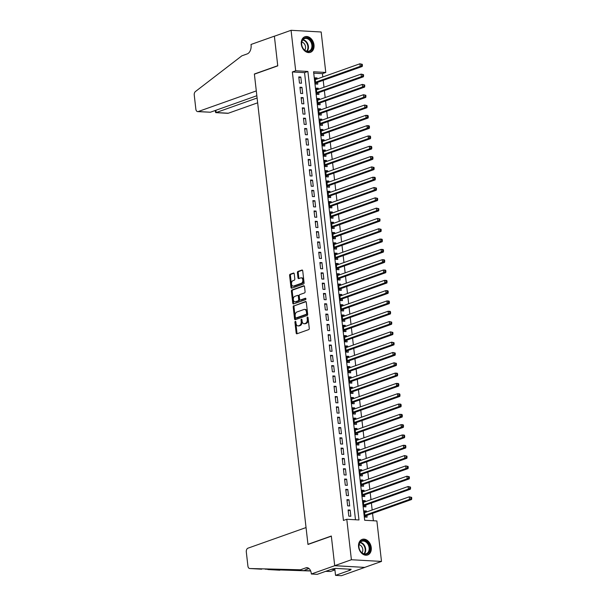 <?xml version="1.0" encoding="UTF-8"?>
<svg xmlns="http://www.w3.org/2000/svg" width="606" height="606" viewBox="0 0 606 606"><rect width="100%" height="100%" fill="white"/><g stroke="black" fill="none" stroke-linecap="round" stroke-linejoin="round"><path stroke-width="0.91" d="M295.319 321.385A0.727 0.462 -86.8 0 0 294.94 322.256L296.167 333.005A1.038 0.667 -86.8 0 0 296.94 333.785L308.734 329.596A1.038 0.667 -86.8 0 0 309.272 328.354L308.045 317.597A0.727 0.462 -86.8 0 0 307.128 317.923L307.287 319.317A3.325 2.121 -86.8 0 1 305.56 323.301L304.576 323.649A3.325 2.121 -86.8 0 1 304.023 323.733A3.325 2.121 -86.8 0 1 302.114 321.157L301.955 319.763A0.727 0.462 -86.8 0 0 301.038 320.089L301.197 321.483A3.325 2.121 -86.8 0 1 299.462 325.467L298.485 325.816A3.325 2.121 -86.8 0 1 297.925 325.892A3.325 2.121 -86.8 0 1 296.016 323.316L295.857 321.93A0.727 0.462 -86.8 0 0 295.319 321.385M295.826 321.763A0.727 0.462 -86.8 0 0 295.751 322.301L296.978 333.05A1.038 0.667 -86.8 0 0 297.235 333.679M308.015 317.438A0.727 0.462 -86.8 0 0 307.946 317.968L308.106 319.362L307.287 319.317M301.924 319.597A0.727 0.462 -86.8 0 0 301.849 320.135L302.008 321.528L301.197 321.483M313.991 44.905A8.257 6.136 -109.5 0 1 310.408 52.328A8.257 6.136 -109.5 0 1 301.303 44.193A8.257 6.136 -109.5 0 1 304.886 36.761A8.257 6.136 -109.5 0 1 313.991 44.905M371.258 547.536A8.257 6.136 -109.5 0 1 367.683 554.96A8.257 6.136 -109.5 0 1 358.57 546.824A8.257 6.136 -109.5 0 1 362.153 539.393A8.257 6.136 -109.5 0 1 371.258 547.536M294.228 273.829A1.038 0.667 -86.8 0 0 293.463 273.056L290.153 274.23A1.038 0.667 -86.8 0 0 289.607 275.472L290.971 287.411A1.038 0.667 -86.8 0 0 291.744 288.191L303.538 284.002A1.038 0.667 -86.8 0 0 304.076 282.76L302.72 270.821A1.038 0.667 -86.8 0 0 301.947 270.041L297.947 271.458A1.038 0.667 -86.8 0 0 297.41 272.7L297.993 277.813A1.038 0.667 -86.8 0 0 298.766 278.593L300.743 277.889A2.78 1.773 -86.8 0 1 301.212 277.821A2.78 1.773 -86.8 0 1 302.833 280.336A2.78 1.773 -86.8 0 1 301.364 283.305L293.599 286.062A2.78 1.773 -86.8 0 1 293.13 286.13A2.78 1.773 -86.8 0 1 291.509 283.616A2.78 1.773 -86.8 0 1 292.978 280.646L294.274 280.184A1.038 0.667 -86.8 0 0 294.811 278.942L294.228 273.829M311.34 574.011L334.709 565.716L331.346 536.174L307.977 544.468L306.045 527.561L247.96 548.18A3.174 2.03 -86.8 0 0 246.309 551.99L247.915 566.065A3.174 2.03 -86.8 0 0 249.74 568.519A3.174 2.03 -86.8 0 0 249.778 568.526L300.44 569.784L305.78 567.883A7.416 4.734 93.2 0 1 307.015 567.701A7.416 4.734 93.2 0 1 311.272 573.443L311.34 574.011L317.233 574.344L332.194 569.034L335.497 568.398L351.2 569.276L349.192 569.988L350.495 570.057L335.542 575.367L341.436 575.7L364.804 567.405L334.701 565.663L331.323 536.022L307.954 544.317L254.391 74.167L277.76 65.865L274.382 36.224L291.069 30.3L321.172 31.989L325.778 72.455L313.582 71.773L364.683 520.274L376.879 520.955L381.492 561.429L351.397 559.739L346.784 519.266L358.987 519.956L307.886 71.455L295.683 70.766L291.069 30.3M334.701 565.663L351.397 559.739M355.487 519.759L304.545 72.637L292.342 71.955L343.443 520.456L346.784 519.266M292.342 71.955L295.683 70.766M293.736 305.704A1.038 0.667 -86.8 0 0 293.198 306.947L294.554 318.885A1.038 0.667 -86.8 0 0 295.327 319.665L307.128 315.484A1.038 0.667 -86.8 0 0 307.666 314.234L306.303 302.296A1.038 0.667 -86.8 0 0 305.53 301.515L294.546 305.75A1.038 0.667 -86.8 0 0 294.008 306.992L295.372 318.93A1.038 0.667 -86.8 0 0 295.622 319.559M292.766 303.151L291.403 291.206A1.038 0.667 -86.8 0 1 291.94 289.963L303.742 285.774A1.038 0.667 -86.8 0 1 304.507 286.555L305.091 291.668A1.038 0.667 -86.8 0 1 304.553 292.91L299.765 294.607A1.038 0.667 -86.8 0 0 299.228 295.857L299.614 299.243A1.038 0.667 -86.8 0 0 300.387 300.023L305.363 298.258A0.727 0.462 -86.8 0 1 305.53 299.675L293.531 303.932A1.038 0.667 -86.8 0 1 292.766 303.151L293.577 303.197L292.221 291.251L291.403 291.206M317.188 78.954L317.074 77.954L315.135 78.644M317.074 77.954L315.044 77.841L315.749 84.022L317.779 84.136L317.574 82.333M318.362 89.264L318.248 88.264L316.309 88.953M318.248 88.264L316.218 88.15L316.923 94.331L318.953 94.445L318.748 92.642M319.536 99.573L319.423 98.573L317.483 99.263M319.423 98.573L317.392 98.46L318.097 104.641L320.127 104.755L319.923 102.952M320.71 109.883L320.597 108.883L318.658 109.572M320.597 108.883L318.567 108.769L319.271 114.958L321.301 115.072L321.097 113.261M321.884 120.193L321.771 119.193L319.832 119.882M321.771 119.193L319.741 119.079L320.445 125.268L322.475 125.381L322.271 123.571M323.059 130.502L322.945 129.502L321.006 130.192M322.945 129.502L320.915 129.389L321.619 135.577L323.649 135.691L323.445 133.888M324.233 140.812L324.119 139.812L322.18 140.501M324.119 139.812L322.089 139.698L322.793 145.887L324.824 146.001L324.619 144.198M325.414 151.121L325.301 150.121L323.354 150.811M325.301 150.121L323.263 150.008L323.968 156.196L326.005 156.31L325.793 154.507M326.589 161.438L326.475 160.431L324.528 161.12M326.475 160.431L324.437 160.317L325.142 166.506L327.179 166.62L326.975 164.817M327.763 171.748L327.649 170.748L325.702 171.437M327.649 170.748L325.611 170.627L326.316 176.816L328.354 176.929L328.149 175.126M328.937 182.058L328.823 181.058L326.876 181.747M328.823 181.058L326.785 180.944L327.49 187.125L329.528 187.239L329.323 185.436M330.111 192.367L329.997 191.367L328.051 192.057M329.997 191.367L327.96 191.254L328.664 197.435L330.702 197.548L330.497 195.746M331.285 202.677L331.171 201.677L329.232 202.366M331.171 201.677L329.134 201.563L329.838 207.744L331.876 207.866L331.671 206.055M332.459 212.986L332.346 211.986L330.406 212.676M332.346 211.986L330.315 211.873L331.02 218.062L333.05 218.175L332.845 216.365M333.633 223.296L333.52 222.296L331.58 222.985M333.52 222.296L331.49 222.182L332.194 228.371L334.224 228.485L334.02 226.682M334.807 233.605L334.694 232.606L332.755 233.295M334.694 232.606L332.664 232.492L333.368 238.681L335.398 238.794L335.194 236.991M335.982 243.915L335.868 242.915L333.929 243.604M335.868 242.915L333.838 242.801L334.542 248.99L336.572 249.104L336.368 247.301M337.156 254.232L337.042 253.225L335.103 253.914M337.042 253.225L335.012 253.111L335.716 259.3L337.747 259.413L337.542 257.611M338.33 264.542L338.216 263.534L336.277 264.231M338.216 263.534L336.186 263.421L336.891 269.609L338.921 269.723L338.716 267.92M339.511 274.851L339.39 273.851L337.451 274.541M339.39 273.851L337.36 273.738L338.065 279.919L340.102 280.033L339.89 278.23M340.686 285.161L340.572 284.161L338.625 284.85M340.572 284.161L338.534 284.047L339.239 290.229L341.276 290.342L341.064 288.539M341.86 295.47L341.746 294.471L339.799 295.16M341.746 294.471L339.708 294.357L340.413 300.538L342.451 300.652L342.246 298.849M343.034 305.78L342.92 304.78L340.973 305.469M342.92 304.78L340.883 304.666L341.587 310.855L343.625 310.969L343.42 309.158M344.208 316.09L344.094 315.09L342.148 315.779M344.094 315.09L342.057 314.976L342.761 321.165L344.799 321.278L344.594 319.468M345.382 326.399L345.268 325.399L343.322 326.089M345.268 325.399L343.231 325.286L343.935 331.474L345.973 331.588L345.768 329.785M346.556 336.709L346.443 335.709L344.503 336.398M346.443 335.709L344.405 335.595L345.117 341.784L347.147 341.898L346.943 340.095M347.73 347.018L347.617 346.018L345.678 346.708M347.617 346.018L345.587 345.905L346.291 352.094L348.321 352.207L348.117 350.404M348.904 357.335L348.791 356.328L346.852 357.017M348.791 356.328L346.761 356.214L347.465 362.403L349.495 362.517L349.291 360.714M350.079 367.645L349.965 366.645L348.026 367.334M349.965 366.645L347.935 366.524L348.639 372.713L350.669 372.826L350.465 371.024M351.253 377.955L351.139 376.955L349.2 377.644M351.139 376.955L349.109 376.841L349.813 383.022L351.844 383.136L351.639 381.333M352.427 388.264L352.313 387.264L350.374 387.954M352.313 387.264L350.283 387.151L350.988 393.332L353.018 393.445L352.813 391.643M353.601 398.574L353.487 397.574L351.548 398.263M353.487 397.574L351.457 397.46L352.162 403.641L354.192 403.763L353.987 401.952M354.783 408.883L354.661 407.883L352.722 408.573M354.661 407.883L352.631 407.77L353.336 413.959L355.374 414.072L355.161 412.262M355.957 419.193L355.843 418.193L353.896 418.882M355.843 418.193L353.806 418.079L354.51 424.268L356.548 424.382L356.336 422.579M357.131 429.502L357.017 428.503L355.071 429.192M357.017 428.503L354.98 428.389L355.684 434.578L357.722 434.691L357.517 432.889M358.305 439.812L358.191 438.812L356.245 439.502M358.191 438.812L356.154 438.699L356.858 444.887L358.896 445.001L358.691 443.198M359.479 450.129L359.366 449.122L357.419 449.811M359.366 449.122L357.328 449.008L358.032 455.197L360.07 455.311L359.866 453.508M360.653 460.439L360.54 459.439L358.593 460.128M360.54 459.439L358.502 459.318L359.206 465.506L361.244 465.62L361.04 463.817M361.827 470.748L361.714 469.748L359.775 470.438M361.714 469.748L359.676 469.635L360.388 475.816L362.418 475.93L362.214 474.127M363.002 481.058L362.888 480.058L360.949 480.747M362.888 480.058L360.858 479.944L361.562 486.126L363.592 486.239L363.388 484.436M364.176 491.368L364.062 490.368L362.123 491.057M364.062 490.368L362.032 490.254L362.736 496.435L364.767 496.549L364.562 494.746M365.35 501.677L365.236 500.677L363.297 501.367M365.236 500.677L363.206 500.564L363.911 506.752L365.941 506.866L365.736 505.056M348.109 509.957L348.814 516.145L350.851 516.259L350.147 510.07L348.109 509.957M346.935 499.647L347.639 505.836L349.677 505.949L348.965 499.761L346.935 499.647M345.761 489.337L346.465 495.526L348.495 495.64L347.791 489.451L345.761 489.337M344.587 479.028L345.291 485.217L347.321 485.33L346.617 479.141L344.587 479.028M343.413 468.718L344.117 474.907L346.147 475.021L345.443 468.832L343.413 468.718M342.238 458.409L342.943 464.597L344.973 464.711L344.269 458.522L342.238 458.409M341.064 448.099L341.769 454.28L343.799 454.402L343.094 448.213L341.064 448.099M339.89 437.79L340.595 443.971L342.625 444.084L341.92 437.903L339.89 437.79M338.709 427.48L339.413 433.661L341.451 433.775L340.746 427.594L338.709 427.48M337.534 417.163L338.239 423.352L340.277 423.465L339.572 417.284L337.534 417.163M336.36 406.853L337.065 413.042L339.102 413.156L338.398 406.967L336.36 406.853M335.186 396.544L335.891 402.732L337.928 402.846L337.224 396.657L335.186 396.544M334.012 386.234L334.717 392.423L336.754 392.536L336.05 386.348L334.012 386.234M332.838 375.925L333.542 382.113L335.58 382.227L334.876 376.038L332.838 375.925M331.664 365.615L332.368 371.804L334.398 371.917L333.694 365.729L331.664 365.615M330.49 355.305L331.194 361.487L333.224 361.608L332.52 355.419L330.49 355.305M329.316 344.996L330.02 351.177L332.05 351.291L331.346 345.109L329.316 344.996M328.141 334.686L328.846 340.867L330.876 340.981L330.172 334.8L328.141 334.686M326.967 324.377L327.672 330.558L329.702 330.671L328.997 324.49L326.967 324.377M325.793 314.06L326.498 320.248L328.528 320.362L327.823 314.173L325.793 314.06M324.619 303.75L325.324 309.939L327.354 310.052L326.649 303.864L324.619 303.75M323.437 293.44L324.142 299.629L326.18 299.743L325.475 293.554L323.437 293.44M322.263 283.131L322.968 289.32L325.005 289.433L324.301 283.244L322.263 283.131M321.089 272.821L321.794 279.01L323.831 279.124L323.127 272.935L321.089 272.821M319.915 262.512L320.619 268.7L322.657 268.814L321.953 262.625L319.915 262.512M318.741 252.202L319.445 258.383L321.483 258.504L320.779 252.316L318.741 252.202M317.567 241.892L318.271 248.074L320.309 248.187L319.597 242.006L317.567 241.892M316.393 231.583L317.097 237.764L319.127 237.878L318.423 231.697L316.393 231.583M315.218 221.266L315.923 227.455L317.953 227.568L317.249 221.387L315.218 221.266M314.044 210.956L314.749 217.145L316.779 217.259L316.074 211.07L314.044 210.956M312.87 200.647L313.575 206.835L315.605 206.949L314.9 200.76L312.87 200.647M311.696 190.337L312.401 196.526L314.431 196.639L313.726 190.451L311.696 190.337M310.522 180.027L311.226 186.216L313.257 186.33L312.552 180.141L310.522 180.027M309.34 169.718L310.052 175.907L312.082 176.02L311.378 169.831L309.34 169.718M308.166 159.408L308.871 165.589L310.908 165.711L310.204 159.522L308.166 159.408M306.992 149.099L307.696 155.28L309.734 155.394L309.03 149.212L306.992 149.099M305.818 138.789L306.522 144.97L308.56 145.084L307.856 138.903L305.818 138.789M304.644 128.48L305.348 134.661L307.386 134.774L306.681 128.593L304.644 128.48M303.47 118.162L304.174 124.351L306.212 124.465L305.507 118.276L303.47 118.162M302.296 107.853L303 114.042L305.038 114.155L304.326 107.966L302.296 107.853M301.121 97.543L301.826 103.732L303.856 103.846L303.151 97.657L301.121 97.543M299.947 87.234L300.652 93.422L302.682 93.536L301.977 87.347L299.947 87.234M301.508 83.227L300.803 77.038L298.773 76.924L299.478 83.113L301.508 83.227M373.387 520.766L372.546 513.373M372.16 509.987L371.372 503.056M370.986 499.677L370.198 492.746M369.811 489.368L369.016 482.437M368.637 479.058L367.842 472.127M367.456 468.749L366.668 461.817M366.282 458.439L365.494 451.508M365.107 448.129L364.32 441.198M363.933 437.812L363.145 430.889M362.759 427.503L361.971 420.579M361.585 417.193L360.797 410.27M360.411 406.884L359.623 399.952M359.237 396.574L358.449 389.643M358.063 386.264L357.275 379.333M356.889 375.955L356.101 369.024M355.714 365.645L354.919 358.714M354.54 355.336L353.745 348.405M353.366 345.026L352.571 338.095M352.184 334.709L351.397 327.785M351.01 324.399L350.223 317.476M349.836 314.09L349.048 307.159M348.662 303.78L347.874 296.849M347.488 293.471L346.7 286.54M346.314 283.161L345.526 276.23M345.14 272.851L344.352 265.92M343.966 262.542L343.178 255.611M342.791 252.232L342.004 245.301M341.617 241.915L340.83 234.992M340.443 231.606L339.648 224.682M339.269 221.296L338.474 214.372M338.095 210.986L337.3 204.055M336.913 200.677L336.125 193.746M335.739 190.367L334.951 183.436M334.565 180.058L333.777 173.127M333.391 169.748L332.603 162.817M332.217 159.439L331.429 152.507M331.043 149.129L330.255 142.198M329.869 138.812L329.081 131.888M328.694 128.502L327.907 121.579M327.52 118.193L326.732 111.262M326.346 107.883L325.558 100.952M325.172 97.574L324.377 90.642M323.998 87.264L323.203 80.333M322.824 76.954L322.445 73.644L313.734 73.152M366.524 511.987L366.41 510.987L364.38 510.873L365.085 517.062L367.115 517.176L366.91 515.373M307.954 544.317L308.348 544.339M364.797 567.352L381.492 561.429M322.445 73.644L325.778 72.455M304.545 72.637L307.886 71.455M366.41 510.987L364.471 511.676M350.147 510.07L348.2 510.76M348.965 499.761L347.026 500.45M347.791 489.451L345.852 490.14M346.617 479.141L344.678 479.831M345.443 468.832L343.504 469.521M344.269 458.522L342.329 459.212M343.094 448.213L341.155 448.902M341.92 437.903L339.981 438.592M340.746 427.594L338.807 428.283M339.572 417.284L337.625 417.973M338.398 406.967L336.451 407.656M337.224 396.657L335.277 397.347M336.05 386.348L334.103 387.037M334.876 376.038L332.929 376.727M333.694 365.729L331.755 366.418M332.52 355.419L330.581 356.108M331.346 345.109L329.406 345.799M330.172 334.8L328.232 335.489M328.997 324.49L327.058 325.18M327.823 314.173L325.884 314.862M326.649 303.864L324.71 304.553M325.475 293.554L323.536 294.243M324.301 283.244L322.354 283.934M323.127 272.935L321.18 273.624M321.953 262.625L320.006 263.315M320.779 252.316L318.832 253.005M319.597 242.006L317.658 242.695M318.423 231.697L316.483 232.386M317.249 221.387L315.309 222.076M316.074 211.07L314.135 211.759M314.9 200.76L312.961 201.45M313.726 190.451L311.787 191.14M312.552 180.141L310.613 180.83M311.378 169.831L309.439 170.521M310.204 159.522L308.257 160.211M309.03 149.212L307.083 149.902M307.856 138.903L305.909 139.592M306.681 128.593L304.735 129.283M305.507 118.276L303.561 118.965M304.326 107.966L302.386 108.656M303.151 97.657L301.212 98.346M301.977 87.347L300.038 88.037M300.803 77.038L298.864 77.727M297.925 325.892L298.743 325.945A3.325 2.121 -86.8 0 0 299.296 325.861L298.485 325.816M302.008 321.528A3.325 2.121 -86.8 0 1 300.281 325.513L299.296 325.861M304.023 323.733L304.833 323.778A3.325 2.121 -86.8 0 0 305.394 323.695L304.576 323.649M308.106 319.362A3.325 2.121 -86.8 0 1 306.371 323.346L305.394 323.695M306.053 301.667L294.546 305.75M295.349 317.446A0.727 0.462 -86.8 0 0 295.887 317.998L306.242 314.317A0.727 0.462 -86.8 0 0 306.621 313.446L306.454 311.984A3.325 2.121 -86.8 0 0 304.545 309.401A3.325 2.121 -86.8 0 0 303.985 309.484L296.91 311.999A3.325 2.121 -86.8 0 0 295.183 315.984L295.349 317.446M296.463 318.029A0.727 0.462 -86.8 0 0 296.698 318.044L295.887 317.998M304.545 309.401L305.356 309.446A3.325 2.121 -86.8 0 1 307.265 312.029L307.431 313.491A0.727 0.462 -86.8 0 1 307.053 314.362L296.698 318.044M304.257 285.926L292.759 290.009A1.038 0.667 -86.8 0 0 292.221 291.251M300.856 300.053A1.038 0.667 -86.8 0 0 301.197 300.068L305.788 298.44M294.804 296.372A2.78 1.773 -86.8 0 0 293.334 299.341A2.78 1.773 -86.8 0 0 294.955 301.856A2.78 1.773 -86.8 0 0 295.425 301.788L298.16 300.818A1.038 0.667 -86.8 0 0 298.697 299.569L298.311 296.183A1.038 0.667 -86.8 0 0 297.538 295.402L294.804 296.372M294.955 301.856L295.773 301.902A2.78 1.773 -86.8 0 0 296.236 301.833L295.425 301.788M298.357 295.448A1.038 0.667 -86.8 0 1 299.122 296.228L299.508 299.614A1.038 0.667 -86.8 0 1 298.97 300.864L296.236 301.833M293.577 303.197A1.038 0.667 -86.8 0 0 293.834 303.826M293.13 286.13L293.948 286.176A2.78 1.773 -86.8 0 0 294.41 286.108L293.599 286.062M301.212 277.821L302.023 277.866A2.78 1.773 -86.8 0 1 303.644 280.381A2.78 1.773 -86.8 0 1 302.174 283.35L294.41 286.108M302.462 270.193L298.766 271.503A1.038 0.667 -86.8 0 0 298.22 272.745L298.803 277.859A1.038 0.667 -86.8 0 0 299.061 278.487M293.978 273.208L290.963 274.276A1.038 0.667 -86.8 0 0 290.425 275.518L291.781 287.456A1.038 0.667 -86.8 0 0 292.039 288.085M365.062 516.85L366.138 515.721A1.06 0.674 93.2 0 1 366.38 515.562L411.58 499.511L409.542 499.397L409.255 496.822L364.585 512.676M364.88 515.251L409.542 499.397L411.747 498.397L411.633 497.367L410.815 497.321L410.936 498.352M410.815 497.321L409.255 496.822L411.633 497.367M411.747 498.397L411.58 499.511M368.743 544.158A7.151 5.31 -109.5 0 1 367.812 553.551A7.151 5.31 -109.5 0 1 360.025 550.581A7.151 5.31 -109.5 0 1 360.949 541.188A7.151 5.31 -109.5 0 1 368.743 544.158M360.009 550.46A6.621 4.916 70.5 0 0 366.259 553.725A6.621 4.916 70.5 0 0 368.084 544.514A6.621 4.916 70.5 0 0 361.835 541.249A6.621 4.916 70.5 0 0 360.009 550.46M361.964 552.793A4.712 3.5 70.5 0 0 362.047 547.097A4.712 3.5 70.5 0 0 359.085 544.688M367.13 555.104L367.009 555.141A8.204 6.098 70.5 0 0 367.13 555.104A8.204 6.098 70.5 0 0 369.387 543.68A8.204 6.098 70.5 0 0 361.638 539.635A8.204 6.098 70.5 0 0 361.502 539.681L361.638 539.635M311.476 41.526A7.151 5.31 -109.5 0 1 310.545 50.919A7.151 5.31 -109.5 0 1 302.758 47.95A7.151 5.31 -109.5 0 1 303.682 38.557A7.151 5.31 -109.5 0 1 311.476 41.526M302.742 47.829A6.621 4.916 70.5 0 0 308.992 51.093A6.621 4.916 70.5 0 0 310.817 41.882A6.621 4.916 70.5 0 0 304.568 38.617A6.621 4.916 70.5 0 0 302.742 47.829M304.697 50.162A4.712 3.5 70.5 0 0 304.78 44.465A4.712 3.5 70.5 0 0 301.818 42.056M309.863 52.472L309.742 52.517A8.204 6.098 70.5 0 0 309.863 52.472A8.204 6.098 70.5 0 0 312.12 41.049A8.204 6.098 70.5 0 0 304.371 37.004A8.204 6.098 70.5 0 0 304.235 37.057L304.371 37.004M326.028 571.223L331.421 569.322A7.416 4.734 93.2 0 1 332.664 569.14A7.416 4.734 93.2 0 1 334.959 570.254M326.081 571.223L330.535 571.473L334.679 569.996M300.44 569.784L249.778 568.526M309.037 568.557L304.894 570.034M265.178 569.163L310.62 570.837M267.973 569.542L310.673 570.981M325.664 571.352L330.535 571.473M334.709 565.716L364.804 567.405M334.777 568.648L335.542 575.367M349.101 569.155L349.192 569.988M210.373 112.224L197.677 111.618A3.174 2.03 -86.8 0 1 195.852 109.156L194.253 95.081A3.174 2.03 -86.8 0 1 195.435 91.536L241.877 55.813L247.218 53.911A7.416 4.734 -86.8 0 0 251.073 45.033L251.005 44.473L274.374 36.171L277.737 65.713L254.368 74.008L256.3 90.915L198.207 111.542L210.373 112.224L256.846 95.725M254.762 74.03L254.368 74.008M257.103 98.005L216.145 112.549L228.31 113.231A3.174 2.03 93.2 0 1 227.78 113.307L215.698 112.633L216.145 112.549L215.887 110.262M257.656 102.808L228.31 113.231M197.677 111.618A3.174 2.03 -86.8 0 0 198.207 111.542M215.145 110.527L215.698 112.633M363.888 506.54L364.964 505.412A1.06 0.674 93.2 0 1 365.206 505.245L410.406 489.201L408.368 489.087L408.08 486.512L363.411 502.366M363.706 504.942L408.368 489.087L410.573 488.088L410.459 487.057L409.641 487.012L409.762 488.042M409.641 487.012L408.08 486.512L410.459 487.057M410.573 488.088L410.406 489.201M362.714 496.231L363.789 495.102A1.06 0.674 93.2 0 1 364.024 494.935L409.232 478.892L407.194 478.778L406.906 476.202L362.236 492.057M362.532 494.632L407.194 478.778L409.398 477.778L409.285 476.748L408.467 476.702L408.588 477.733M408.467 476.702L406.906 476.202L409.285 476.748M409.398 477.778L409.232 478.892M361.54 485.921L362.615 484.792A1.06 0.674 93.2 0 1 362.85 484.626L408.058 468.582L406.02 468.468L405.725 465.893L361.062 481.747M361.35 484.323L406.02 468.468L408.224 467.468L408.111 466.431L407.293 466.385L407.414 467.423M407.293 466.385L405.725 465.893L408.111 466.431M408.224 467.468L408.058 468.582M360.358 475.612L361.441 474.483A1.06 0.674 93.2 0 1 361.676 474.316L406.884 458.272L404.846 458.159L404.55 455.576L359.888 471.438M360.176 474.013L404.846 458.159L407.05 457.151L406.937 456.121L406.118 456.076L406.24 457.106M406.118 456.076L404.55 455.576L406.937 456.121M407.05 457.151L406.884 458.272M359.184 465.302L360.259 464.173A1.06 0.674 93.2 0 1 360.502 464.007L405.709 447.963L403.672 447.849L403.376 445.266L358.714 461.128M359.002 463.704L403.672 447.849L405.876 446.842L405.755 445.811L404.944 445.766L405.066 446.796M404.944 445.766L403.376 445.266L405.414 445.38L405.755 445.811M405.876 446.842L405.709 447.963M358.01 454.992L359.085 453.856A1.06 0.674 93.2 0 1 359.328 453.697L404.528 437.653L402.498 437.532L402.202 434.957L357.532 450.819M357.828 453.394L402.498 437.532L404.702 436.532L404.581 435.502L403.77 435.456L403.891 436.487M403.77 435.456L402.202 434.957L404.24 435.07L404.581 435.502M404.702 436.532L404.528 437.653M356.836 444.683L357.911 443.547A1.06 0.674 93.2 0 1 358.154 443.387L403.354 427.336L401.323 427.222L401.028 424.647L356.358 440.501M356.654 443.084L401.323 427.222L402.71 426.177L403.528 426.223L403.407 425.192L402.596 425.147L402.71 426.177M402.596 425.147L401.028 424.647L403.066 424.761L403.407 425.192M403.528 426.223L403.354 427.336M355.661 434.373L356.737 433.237A1.06 0.674 93.2 0 1 356.979 433.078L402.179 417.026L400.149 416.913L399.854 414.337L355.184 430.192M355.48 432.775L400.149 416.913L401.536 415.867L402.354 415.913L402.232 414.883L401.422 414.837L401.536 415.867M401.422 414.837L399.854 414.337L401.892 414.451L402.232 414.883M402.354 415.913L402.179 417.026M354.487 424.056L355.563 422.927A1.06 0.674 93.2 0 1 355.805 422.768L401.005 406.717L398.975 406.603L398.68 404.028L354.01 419.882M354.305 422.458L398.975 406.603L400.361 405.558L401.18 405.603L401.058 404.573L400.248 404.528L400.361 405.558M400.248 404.528L398.68 404.028L400.71 404.141L401.058 404.573M401.18 405.603L401.005 406.717M353.313 413.747L354.389 412.618A1.06 0.674 93.2 0 1 354.631 412.451L399.831 396.407L397.801 396.294L397.506 393.718L352.836 409.573M353.131 412.148L397.801 396.294L399.187 395.248L400.005 395.294L399.884 394.264L399.074 394.218L399.187 395.248M399.074 394.218L397.506 393.718L399.536 393.832L399.884 394.264M400.005 395.294L399.831 396.407M352.139 403.437L353.215 402.308A1.06 0.674 93.2 0 1 353.457 402.142L398.657 386.098L396.627 385.984L396.332 383.409L351.662 399.263M351.957 401.839L396.627 385.984L398.013 384.939L398.831 384.984L398.71 383.954L397.9 383.909L398.013 384.939M397.9 383.909L396.332 383.409L398.362 383.522L398.71 383.954M398.831 384.984L398.657 386.098M350.965 393.127L352.041 391.999A1.06 0.674 93.2 0 1 352.283 391.832L397.483 375.788L395.453 375.675L395.157 373.099L350.488 388.954M350.783 391.529L395.453 375.675L397.65 374.675L397.536 373.644L396.725 373.591L396.839 374.629M396.725 373.591L395.157 373.099L397.188 373.213L397.536 373.644M397.65 374.675L397.483 375.788M349.791 382.818L350.866 381.689A1.06 0.674 93.2 0 1 351.109 381.522L396.309 365.479L394.271 365.365L393.983 362.782L349.314 378.644M349.609 381.219L394.271 365.365L396.475 364.365L396.362 363.327L395.544 363.282L395.665 364.32M395.544 363.282L393.983 362.782L396.362 363.327M396.475 364.365L396.309 365.479M348.617 372.508L349.692 371.38A1.06 0.674 93.2 0 1 349.935 371.213L395.135 355.169L393.097 355.055L392.809 352.472L348.139 368.334M348.435 370.91L393.097 355.055L395.301 354.048L395.188 353.018L394.37 352.972L394.491 354.002M394.37 352.972L392.809 352.472L395.188 353.018M395.301 354.048L395.135 355.169M347.443 362.199L348.518 361.062A1.06 0.674 93.2 0 1 348.753 360.903L393.961 344.859L391.923 344.746L391.635 342.163L346.965 358.025M347.261 360.6L391.923 344.746L394.127 343.738L394.014 342.708L393.196 342.663L393.317 343.693M393.196 342.663L391.635 342.163L394.014 342.708M394.127 343.738L393.961 344.859M346.261 351.889L347.344 350.753A1.06 0.674 93.2 0 1 347.579 350.594L392.786 334.542L390.749 334.429L390.453 331.853L345.791 347.708M346.079 350.291L390.749 334.429L392.953 333.429L392.839 332.399L392.021 332.353L392.143 333.383M392.021 332.353L390.453 331.853L392.839 332.399M392.953 333.429L392.786 334.542M345.087 341.579L346.17 340.443A1.06 0.674 93.2 0 1 346.405 340.284L391.612 324.233L389.575 324.119L389.279 321.544L344.617 337.398M344.905 339.981L389.575 324.119L391.779 323.119L391.665 322.089L390.847 322.044L390.968 323.074M390.847 322.044L389.279 321.544L391.665 322.089M391.779 323.119L391.612 324.233M343.913 331.27L344.988 330.134A1.06 0.674 93.2 0 1 345.231 329.975L390.438 313.923L388.401 313.81L388.105 311.234L343.443 327.089M343.731 329.672L388.401 313.81L390.605 312.81L390.484 311.779L389.673 311.734L389.794 312.764M389.673 311.734L388.105 311.234L390.143 311.348L390.484 311.779M390.605 312.81L390.438 313.923M342.738 320.953L343.814 319.824A1.06 0.674 93.2 0 1 344.056 319.665L389.257 303.614L387.226 303.5L386.931 300.924L342.261 316.779M342.557 319.354L387.226 303.5L388.613 302.455L389.431 302.5L389.31 301.47L388.499 301.424L388.613 302.455M388.499 301.424L386.931 300.924L388.969 301.038L389.31 301.47M389.431 302.5L389.257 303.614M341.564 310.643L342.64 309.514A1.06 0.674 93.2 0 1 342.882 309.348L388.082 293.304L386.052 293.19L385.757 290.615L341.087 306.469M341.383 309.045L386.052 293.19L387.439 292.145L388.257 292.19L388.135 291.16L387.325 291.115L387.439 292.145M387.325 291.115L385.757 290.615L387.795 290.728L388.135 291.16M388.257 292.19L388.082 293.304M340.39 300.334L341.466 299.205A1.06 0.674 93.2 0 1 341.708 299.038L386.908 282.994L384.878 282.881L384.583 280.305L339.913 296.16M340.208 298.735L384.878 282.881L386.264 281.835L387.082 281.881L386.961 280.851L386.151 280.805L386.264 281.835M386.151 280.805L384.583 280.305L386.62 280.419L386.961 280.851M387.082 281.881L386.908 282.994M339.216 290.024L340.292 288.895A1.06 0.674 93.2 0 1 340.534 288.729L385.734 272.685L383.704 272.571L383.409 269.996L338.739 285.85M339.034 288.426L383.704 272.571L385.09 271.526L385.908 271.571L385.787 270.534L384.977 270.488L385.09 271.526M384.977 270.488L383.409 269.996L385.439 270.109L385.787 270.534M385.908 271.571L385.734 272.685M338.042 279.714L339.118 278.586A1.06 0.674 93.2 0 1 339.36 278.419L384.56 262.375L382.53 262.262L382.234 259.679L337.565 275.541M337.86 278.116L382.53 262.262L383.916 261.209L384.734 261.254L384.613 260.224L383.803 260.179L383.916 261.209M383.803 260.179L382.234 259.679L384.265 259.792L384.613 260.224M384.734 261.254L384.56 262.375M336.868 269.405L337.943 268.276A1.06 0.674 93.2 0 1 338.186 268.11L383.386 252.066L381.356 251.952L381.06 249.369L336.391 265.231M336.686 267.807L381.356 251.952L382.742 250.899L383.553 250.945L383.439 249.914L382.628 249.869L382.742 250.899M382.628 249.869L381.06 249.369L383.09 249.483L383.439 249.914M383.553 250.945L383.386 252.066M335.694 259.095L336.769 257.959A1.06 0.674 93.2 0 1 337.012 257.8L382.212 241.756L380.182 241.635L379.886 239.059L335.216 254.921M335.512 257.497L380.182 241.635L382.378 240.635L382.265 239.605L381.454 239.559L381.568 240.59M381.454 239.559L379.886 239.059L381.916 239.173L382.265 239.605M382.378 240.635L382.212 241.756M334.52 248.786L335.595 247.649A1.06 0.674 93.2 0 1 335.838 247.49L381.038 231.439L379 231.325L378.712 228.75L334.042 244.604M334.338 247.187L379 231.325L381.204 230.325L381.091 229.295L380.273 229.25L380.394 230.28M380.273 229.25L378.712 228.75L381.091 229.295M381.204 230.325L381.038 231.439M333.345 238.476L334.421 237.34A1.06 0.674 93.2 0 1 334.663 237.181L379.864 221.129L377.826 221.016L377.538 218.44L332.868 234.295M333.164 236.878L377.826 221.016L380.03 220.016L379.917 218.986L379.098 218.94L379.22 219.97M379.098 218.94L377.538 218.44L379.917 218.986M380.03 220.016L379.864 221.129M332.171 228.159L333.247 227.03A1.06 0.674 93.2 0 1 333.482 226.871L378.689 210.82L376.652 210.706L376.364 208.131L331.694 223.985M331.99 226.561L376.652 210.706L378.856 209.706L378.742 208.676L377.924 208.631L378.046 209.661M377.924 208.631L376.364 208.131L378.742 208.676M378.856 209.706L378.689 210.82M330.99 217.849L332.073 216.721A1.06 0.674 93.2 0 1 332.308 216.554L377.515 200.51L375.478 200.397L375.182 197.821L330.52 213.676M330.808 216.251L375.478 200.397L377.682 199.397L377.568 198.367L376.75 198.321L376.871 199.351M376.75 198.321L375.182 197.821L377.568 198.367M377.682 199.397L377.515 200.51M329.815 207.54L330.899 206.411A1.06 0.674 93.2 0 1 331.134 206.245L376.341 190.201L374.303 190.087L374.008 187.512L329.346 203.366M329.634 205.942L374.303 190.087L376.508 189.087L376.394 188.057L375.576 188.011L375.697 189.042M375.576 188.011L374.008 187.512L376.394 188.057M376.508 189.087L376.341 190.201M328.641 197.23L329.717 196.102A1.06 0.674 93.2 0 1 329.959 195.935L375.167 179.891L373.129 179.777L372.834 177.202L328.172 193.056M328.46 195.632L373.129 179.777L375.334 178.778L375.212 177.747L374.402 177.694L374.523 178.732M374.402 177.694L372.834 177.202L374.872 177.316L375.212 177.747M375.334 178.778L375.167 179.891M327.467 186.921L328.543 185.792A1.06 0.674 93.2 0 1 328.785 185.625L373.985 169.582L371.955 169.468L371.66 166.885L326.99 182.747M327.285 185.322L371.955 169.468L373.341 168.415L374.16 168.468L374.038 167.43L373.228 167.385L373.341 168.415M373.228 167.385L371.66 166.885L374.038 167.43M374.16 168.468L373.985 169.582M326.293 176.611L327.369 175.482A1.06 0.674 93.2 0 1 327.611 175.316L372.811 159.272L370.781 159.158L370.486 156.575L325.816 172.437M326.111 175.013L370.781 159.158L372.167 158.105L372.985 158.151L372.864 157.121L372.054 157.075L372.167 158.105M372.054 157.075L370.486 156.575L372.523 156.689L372.864 157.121M372.985 158.151L372.811 159.272M325.119 166.302L326.195 165.165A1.06 0.674 93.2 0 1 326.437 165.006L371.637 148.962L369.607 148.849L369.312 146.266L324.642 162.128M324.937 164.703L369.607 148.849L370.993 147.796L371.811 147.841L371.69 146.811L370.88 146.766L370.993 147.796M370.88 146.766L369.312 146.266L371.349 146.379L371.69 146.811M371.811 147.841L371.637 148.962M323.945 155.992L325.021 154.856A1.06 0.674 93.2 0 1 325.263 154.697L370.463 138.645L368.433 138.532L368.137 135.956L323.468 151.811M323.763 154.394L368.433 138.532L369.819 137.486L370.637 137.532L370.516 136.501L369.705 136.456L369.819 137.486M369.705 136.456L368.137 135.956L370.168 136.07L370.516 136.501M370.637 137.532L370.463 138.645M322.771 145.682L323.846 144.546A1.06 0.674 93.2 0 1 324.089 144.387L369.289 128.336L367.259 128.222L366.963 125.647L322.294 141.501M322.589 144.084L367.259 128.222L368.645 127.177L369.463 127.222L369.342 126.192L368.531 126.146L368.645 127.177M368.531 126.146L366.963 125.647L368.993 125.76L369.342 126.192M369.463 127.222L369.289 128.336M321.597 135.365L322.672 134.237A1.06 0.674 93.2 0 1 322.915 134.077L368.115 118.026L366.085 117.912L365.789 115.337L321.119 131.191M321.415 133.774L366.085 117.912L368.281 116.913L368.168 115.882L367.357 115.837L367.471 116.867M367.357 115.837L365.789 115.337L367.819 115.451L368.168 115.882M368.281 116.913L368.115 118.026M320.422 125.056L321.498 123.927A1.06 0.674 93.2 0 1 321.741 123.768L366.941 107.716L364.91 107.603L364.615 105.027L319.945 120.882M320.241 123.457L364.91 107.603L367.107 106.603L366.994 105.573L366.175 105.527L366.297 106.558M366.175 105.527L364.615 105.027L366.994 105.573M367.107 106.603L366.941 107.716M319.248 114.746L320.324 113.617A1.06 0.674 93.2 0 1 320.566 113.451L365.766 97.407L363.729 97.293L363.441 94.718L318.771 110.572M319.067 113.148L363.729 97.293L365.933 96.293L365.819 95.263L365.001 95.218L365.123 96.248M365.001 95.218L363.441 94.718L365.819 95.263M365.933 96.293L365.766 97.407M318.074 104.437L319.15 103.308A1.06 0.674 93.2 0 1 319.392 103.141L364.592 87.097L362.555 86.984L362.267 84.408L317.597 100.263M317.892 102.838L362.555 86.984L364.759 85.984L364.645 84.954L363.827 84.908L363.948 85.938M363.827 84.908L362.267 84.408L364.645 84.954M364.759 85.984L364.592 87.097M316.9 94.127L317.976 92.998A1.06 0.674 93.2 0 1 318.211 92.832L363.418 76.788L361.381 76.674L361.093 74.099L316.423 89.953M316.711 92.529L361.381 76.674L363.585 75.674L363.471 74.636L362.653 74.591L362.774 75.629M362.653 74.591L361.093 74.099L363.471 74.636M363.585 75.674L363.418 76.788M315.718 83.817L316.802 82.689A1.06 0.674 93.2 0 1 317.036 82.522L362.244 66.478L360.206 66.365L359.911 63.782L315.249 79.644M315.537 82.219L360.206 66.365L362.411 65.357L362.297 64.327L361.479 64.281L361.6 65.312M361.479 64.281L359.911 63.782L362.297 64.327M362.411 65.357L362.244 66.478M295.751 322.301L294.94 322.256M307.946 317.968L307.128 317.923M301.849 320.135L301.038 320.089M300.281 325.513L299.462 325.467M306.371 323.346L305.56 323.301M296.978 333.05L296.167 333.005M295.372 318.93L294.554 318.885M294.008 306.992L293.198 306.947M307.053 314.362L306.242 314.317M307.431 313.491L306.621 313.446M307.265 312.029L306.454 311.984M292.759 290.009L291.94 289.963M301.197 300.068L300.387 300.023M298.97 300.864L298.16 300.818M299.508 299.614L298.697 299.569M299.122 296.228L298.311 296.183M302.174 283.35L301.364 283.305M298.803 277.859L297.993 277.813M298.22 272.745L297.41 272.7M298.766 271.503L297.947 271.458M291.781 287.456L290.971 287.411M290.425 275.518L289.607 275.472M290.963 274.276L290.153 274.23M366.138 515.721L364.926 515.653M366.38 515.562L364.903 515.479M360.259 542.325A6.621 4.916 -109.5 0 1 364.607 545.748A6.621 4.916 -109.5 0 1 364.365 553.884M363.941 553.801A6.401 4.757 70.5 0 0 364.145 545.961A6.401 4.757 70.5 0 0 359.987 542.658M302.992 39.693A6.621 4.916 -109.5 0 1 307.34 43.117A6.621 4.916 -109.5 0 1 307.09 51.252M306.674 51.169A6.401 4.757 70.5 0 0 306.878 43.329A6.401 4.757 70.5 0 0 302.72 40.026M331.421 569.322L333.868 569.466M308.227 568.027L305.78 567.883M364.964 505.412L363.751 505.343M365.206 505.245L363.729 505.169M363.789 495.102L362.577 495.034M364.024 494.935L362.555 494.852M362.615 484.792L361.396 484.724M362.85 484.626L361.381 484.542M361.441 474.483L360.222 474.415M361.676 474.316L360.206 474.233M360.259 464.173L359.047 464.105M360.502 464.007L359.032 463.923M359.085 453.856L357.873 453.788M359.328 453.697L357.858 453.614M357.911 443.547L356.699 443.478M358.154 443.387L356.676 443.304M356.737 433.237L355.525 433.169M356.979 433.078L355.502 432.995M355.563 422.927L354.351 422.859M355.805 422.768L354.328 422.685M354.389 412.618L353.177 412.55M354.631 412.451L353.154 412.375M353.215 402.308L352.003 402.24M353.457 402.142L351.98 402.058M352.041 391.999L350.829 391.93M352.283 391.832L350.806 391.749M350.866 381.689L349.654 381.621M351.109 381.522L349.632 381.439M349.692 371.38L348.48 371.311M349.935 371.213L348.458 371.13M348.518 361.062L347.306 360.994M348.753 360.903L347.283 360.82M347.344 350.753L346.124 350.685M347.579 350.594L346.109 350.51M346.17 340.443L344.95 340.375M346.405 340.284L344.935 340.201M344.988 330.134L343.776 330.065M345.231 329.975L343.761 329.891M343.814 319.824L342.602 319.756M344.056 319.665L342.587 319.582M342.64 309.514L341.428 309.446M342.882 309.348L341.405 309.265M341.466 299.205L340.254 299.137M341.708 299.038L340.231 298.955M340.292 288.895L339.08 288.827M340.534 288.729L339.057 288.645M339.118 278.586L337.906 278.518M339.36 278.419L337.883 278.336M337.943 268.276L336.731 268.208M338.186 268.11L336.709 268.026M336.769 257.959L335.557 257.891M337.012 257.8L335.535 257.717M335.595 247.649L334.383 247.581M335.838 247.49L334.36 247.407M334.421 237.34L333.209 237.272M334.663 237.181L333.186 237.097M333.247 227.03L332.035 226.962M333.482 226.871L332.012 226.788M332.073 216.721L330.853 216.653M332.308 216.554L330.838 216.478M330.899 206.411L329.679 206.343M331.134 206.245L329.664 206.161M329.717 196.102L328.505 196.033M329.959 195.935L328.49 195.852M328.543 185.792L327.331 185.724M328.785 185.625L327.316 185.542M327.369 175.482L326.157 175.414M327.611 175.316L326.134 175.232M326.195 165.165L324.983 165.097M326.437 165.006L324.96 164.923M325.021 154.856L323.809 154.788M325.263 154.697L323.786 154.613M323.846 144.546L322.634 144.478M324.089 144.387L322.612 144.304M322.672 134.237L321.46 134.168M322.915 134.077L321.438 133.994M321.498 123.927L320.286 123.859M321.741 123.768L320.263 123.685M320.324 113.617L319.112 113.549M320.566 113.451L319.089 113.367M319.15 103.308L317.938 103.24M319.392 103.141L317.915 103.058M317.976 92.998L316.756 92.93M318.211 92.832L316.741 92.748M316.802 82.689L315.582 82.621M317.036 82.522L315.567 82.439M296.576 318.059L295.766 318.014M301.023 300.099L300.212 300.053M298.531 295.417L297.713 295.372M249.74 568.519L261.678 569.193M267.89 569.542L279.836 570.208"/></g></svg>
